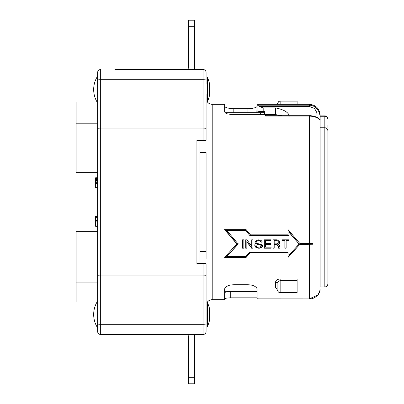 <?xml version="1.0" encoding="UTF-8"?>
<svg xmlns="http://www.w3.org/2000/svg" width="404" height="404" viewBox="0 0 404 404"><rect width="100%" height="100%" fill="white"/><g stroke="black" fill="none" stroke-linecap="round" stroke-linejoin="round"><path stroke-width="0.61" d="M224.634 229.341L236.961 243.753L224.634 257.414L246.132 257.414L246.132 257.111L224.922 257.111M264.347 239.819L270.953 239.819L270.953 240.89L265.625 240.89L265.625 243.425L270.488 243.425L270.488 244.173L265.625 244.173L265.625 247.162L271.069 247.162L271.069 248.187L264.347 248.187L264.347 239.819L264.347 247.889L271.069 247.889L271.069 247.162M327.886 139.193L327.886 283.785C327.705 285.719 326.69 286.784 324.826 286.971L320.094 286.971M327.886 119.21C327.715 117.407 326.695 116.423 324.826 116.261L320.094 116.261L320.094 127.74L324.826 127.74C326.695 127.917 327.715 128.972 327.886 130.896M288.042 234.542L288.042 229.644L288.042 234.845L250.475 234.845L246.132 229.644L224.634 229.644L236.961 244.051M327.886 281.805L327.886 278.704M327.886 124.982L327.886 127.901M260.136 114.302L260.136 112.797L261.55 114.302M264.575 112.797L260.136 112.797M181.537 334.492L203.035 334.492A3.055 3.055 0 0 0 206.091 331.437L206.091 323.695M97.617 323.776A3.055 0.53 180 0 0 100.672 324.306L203.035 324.306L203.035 334.492A3.055 3.055 0 0 0 206.091 331.437A3.055 3.055 0 0 1 203.035 334.492L100.672 334.492A3.055 3.055 0 0 1 97.617 331.437L97.617 128.305L100.672 128.038L203.035 128.038L206.091 128.305L206.091 94.4M207.52 302.02L207.52 326.922L209.307 321.256L209.307 307.686L207.393 302.02C208.641 300.505 210.242 299.723 212.206 299.682L212.206 104.318L224.634 104.318L224.634 111.767C225.094 113.297 227.129 114.145 230.745 114.302L265.559 114.302L265.559 116.074L309.343 116.074C319.832 116.599 320.478 121.998 320.079 118.806C320.478 117.266 319.832 105.792 309.343 105.181L309.343 104.318L257.075 104.318L256.848 112.655M257.525 105.181L259.211 106.444L263.191 107.908L263.191 111.645C259.449 111.539 257.409 111.272 257.075 110.847L257.075 104.899L257.525 105.181L309.343 105.181L309.343 106.444L314.61 108.53L316.822 112.585L317.019 117.261M97.617 275.695L100.672 275.962L203.035 275.962L206.091 275.695L206.091 323.776A3.055 0.53 -0 0 1 203.035 324.306L203.035 263.635L196.92 263.635L196.92 140.365L203.035 140.365L203.035 69.508A3.055 3.055 0 0 1 206.091 72.563L206.091 75.078L206.091 72.563A3.055 3.055 0 0 0 203.035 69.508A3.055 3.055 0 0 1 206.091 72.563A3.055 3.055 0 0 0 203.035 69.508L114.882 69.508M327.886 129.704L327.886 283.785M242.562 239.819L242.562 247.889L243.839 247.889L243.839 239.819L243.839 248.187L242.562 248.187L242.562 239.819L243.839 239.819M224.634 111.767L224.634 106.353C224.912 107.363 228.144 108.605 233.805 108.641L247.904 108.641L247.904 112.655M246.132 257.111L250.475 252.525L246.132 257.414M246.849 247.889L245.693 247.889L245.693 239.819L246.965 239.819L251.717 246.339L251.717 239.819L251.717 246.041M251.717 239.819L252.879 239.819L252.879 247.889L251.601 247.889L246.849 241.441L246.849 248.187L245.693 248.187L245.693 239.819M250.475 252.525L288.042 252.525L288.042 257.414L299.975 244.198L288.042 257.111M181.537 69.554L114.882 69.554M265.625 240.89L265.625 240.592L270.953 240.592L270.953 239.819M327.886 214.201L327.886 206.636M327.886 187.37L327.886 192.319M327.886 153.773L327.886 163.852M327.886 270.978L327.886 275.336M327.886 217.579L327.886 222.422M327.886 265.251L327.886 265.847M327.886 268.811L327.886 268.216M327.886 240.951L327.886 240.683M327.886 197.516L327.886 204.071M327.886 174.301L327.886 169.13M250.005 235.774L245.657 230.295L250.005 235.774L289.032 235.774L289.032 232.053L299.106 244.051L289.032 232.351M327.886 177.957L327.886 185.189M254.848 245.824L254.732 245.097L255.889 245.097L256.702 246.753L258.323 247.162L260.989 246.647L261.449 245.925L261.105 245.304L256.353 243.945L255.308 243.319L254.848 242.057L256.353 240.355L258.207 239.819L260.989 240.355L262.029 241.42L262.262 242.163L261.105 242.163L260.292 241.208L258.323 240.592L256.934 240.91L256.005 241.971L256.237 242.9L257.05 243.319L262.146 244.885L262.494 245.718L261.797 247.268L259.479 248.187L259.479 247.889L257.858 247.788L257.858 248.086L256.353 247.677L255.772 246.97L255.772 247.268L254.848 245.526L255.192 246.546M254.848 245.526L254.732 244.799M299.975 244.496L312.696 244.263L312.696 243.375L299.975 243.607L288.042 229.644M245.657 230.295L226.684 230.295L238.224 244.051L226.684 256.591L245.657 256.591L250.005 251.975L289.032 251.975L289.032 254.752M238.224 243.753L226.684 256.591M207.52 101.98L209.307 96.314L209.307 82.744L207.52 77.078L207.393 101.98C208.641 103.495 210.247 104.277 212.206 104.318M206.091 98.561C207.53 103.096 207.53 103.096 206.091 98.561M188.441 377.684L194.556 377.684L194.556 383.8L188.441 383.8L188.441 336.466A1.975 1.975 0 0 0 186.466 334.492M199.98 140.365L199.98 263.635M194.556 26.316L188.441 26.316L188.441 20.2L194.556 20.2L194.556 67.534A8.085 8.085 0 0 1 194.309 69.508M188.441 26.316L188.441 67.534A1.975 1.975 0 0 1 186.466 69.508M263.191 111.645L264.575 111.645L264.575 114.302M265.559 114.605L275.518 114.605L281.734 115.716M263.191 107.908L275.518 107.908C283.916 109.57 288.517 112.312 289.325 116.135M256.934 247.879L256.353 247.379M299.975 244.198L312.696 244.198M288.042 252.823L250.475 252.823M257.075 106.353C256.798 107.363 253.566 108.605 247.904 108.641M309.343 104.318C315.872 104.959 319.458 108.54 320.094 115.069L320.094 286.739M265.559 115.716L309.343 115.716C312.1 115.403 317.832 117.428 317.488 117.453L316.832 117.357M250.005 235.476L289.032 235.476M251.601 247.889L251.601 248.187L252.879 248.187L252.879 239.819M256.353 247.677L255.772 247.268M258.439 247.889L258.439 248.187L257.858 248.086M262.378 246.339L262.146 246.854M226.684 230.598L245.657 230.598M206.091 80.224A3.055 0.53 -0 0 0 203.035 79.694L100.672 79.694L100.672 334.492L123.745 334.492M265.625 244.471L270.488 244.471L270.488 243.425M257.858 247.788L256.934 247.586M206.091 275.695L206.091 263.635L203.035 263.635M206.091 323.776L206.091 264.166M203.035 140.365L206.091 140.365L206.091 128.305M206.091 73.467L206.091 72.563M255.772 246.97L255.192 246.248M251.601 248.187L246.849 241.738M206.091 258.55L206.091 251.439L199.98 251.439M206.091 84.249L206.091 75.078M199.98 152.561L206.091 152.561L206.091 251.439M212.206 299.682L224.634 299.682L224.634 289.254C224.649 288.123 225.543 287.087 227.316 286.143C228.699 285.315 230.866 284.845 233.805 284.744L247.904 284.744C250.844 284.845 253.01 285.315 254.394 286.143C256.166 287.087 257.06 288.123 257.075 289.254L257.075 298.541L257.525 298.869L309.343 298.894L317.948 294.976L320.024 290.168L320.094 288.931M280.154 292.511L297.117 292.511L297.117 280.543L280.154 280.543L280.154 292.511C279.725 292.087 278.674 293.688 277.099 289.456L277.099 283.138C277.28 282.406 278.295 281.538 280.154 280.543L280.154 278.947C277.391 279.225 275.881 280.219 275.619 281.926L277.099 283.138L277.099 288.784L275.619 287.491L277.099 289.173M297.117 280.543L297.117 278.947L280.154 278.947M277.099 289.456L277.099 288.85M280.154 104.318L280.154 101.106L297.117 101.106L297.117 104.318M320.064 289.698L320.024 290.168M320.044 289.966C320.12 290.855 319.594 292.299 318.468 294.304C315.635 297.546 312.595 299.076 309.343 298.894L257.525 298.869M224.634 292.713C224.988 292.137 227.028 291.794 230.745 291.673L257.075 291.673M224.634 298.839C225.094 298.268 227.129 297.94 230.745 297.844L257.075 297.844M257.075 289.254L257.075 292.294M320.094 128.149L320.094 128.432M194.309 334.492A8.085 8.085 0 0 1 194.556 336.466L194.556 377.684M199.98 180.881L199.98 223.119M289.032 251.975L289.032 255.055L299.106 244.051M278.023 245.511L278.255 246.031L277.099 244.991L274.2 244.885L274.2 244.592L276.397 244.592L276.397 244.885M279.644 242.057L279.528 243.127L278.482 244.364L279.528 243.425L279.644 242.688L279.528 241.314L278.598 240.249L276.977 239.819L272.922 239.819L272.922 248.187L274.2 248.187L274.2 244.885M278.482 244.364L279.528 245.304L280.108 248.187L278.598 248.187L278.255 246.031M281.962 239.819L289.032 239.819L289.032 240.89L286.133 240.89L286.133 248.187L284.855 248.187L284.855 240.592L281.962 240.592L281.962 239.819L281.962 240.89L284.855 240.89M256.005 242.264L256.934 241.208L258.903 240.89M258.439 248.187L259.479 248.187M272.922 239.819L272.922 247.889L274.2 247.889M278.023 245.213L277.674 244.9L277.674 245.198M278.371 247.47L278.255 246.349M278.371 247.172L278.598 248.187M278.598 247.889L279.982 247.889M279.644 246.031L279.644 246.349M277.674 244.9L276.397 244.592M274.2 240.89L274.2 243.844L276.629 243.844L278.255 243.213L278.255 241.228L277.326 240.698L274.2 240.592L274.2 240.89L276.629 240.89L276.629 240.592M278.482 242.057L277.907 241.208L276.629 240.89M277.907 240.91L277.907 241.208M277.326 240.698L277.326 240.996M278.255 241.526L278.255 241.228M277.094 244.991L277.094 244.693M279.528 243.425L279.528 243.127M279.063 244.051L279.063 243.753M284.855 247.889L286.133 247.889M286.133 240.89L286.133 240.592L289.032 240.592L289.032 239.819M262.146 246.556L261.221 247.379L259.479 247.889M262.494 245.42L262.378 246.041M262.171 241.865L261.105 241.865L260.292 240.91L258.903 240.592M261.449 245.925L261.105 245.006L256.353 243.652L255.308 243.021L254.848 241.971M261.337 245.511L261.337 245.213M261.105 245.304L261.105 245.006M260.524 245.097L260.524 244.799M257.51 244.067L257.51 244.364M256.353 243.652L256.353 243.945M255.308 243.021L255.308 243.319M254.964 242.496L254.964 242.794M261.105 241.865L261.105 242.163M260.873 241.632L260.873 241.334M260.292 241.208L260.292 240.91M259.595 240.996L259.595 240.698M258.323 240.89L258.323 240.592M257.626 240.996L257.626 240.698M256.934 241.208L256.934 240.91M256.585 241.42L256.585 241.122M256.121 241.844L256.121 241.547M261.797 247.268L261.797 246.97M261.221 247.677L261.221 247.379M260.408 247.985L260.408 247.687M206.091 305.439C207.53 300.904 207.53 300.904 206.091 305.439M207.393 302.02L206.762 302.904M97.617 191.355L97.617 172.71L76.114 172.71L76.114 101.954L97.031 101.954A24.654 24.654 0 0 1 97.617 76.149L97.617 72.563A3.055 3.055 0 0 1 100.672 69.508A3.055 3.055 0 0 0 97.617 72.563L97.617 128.305M97.617 177.77L95.642 177.77L95.642 187.633L97.617 187.633M97.617 177.896L95.642 177.896M97.617 178.265L95.642 178.265M97.617 183.194L95.642 183.194M97.617 183.562L95.642 183.562M97.617 182.699L95.642 182.699M97.617 181.962L95.642 181.962M97.617 181.098L95.642 181.098M97.617 180.361L95.642 180.361M97.617 179.497L95.642 179.497M97.617 178.755L95.642 178.755M97.617 183.689L95.642 183.689M97.617 327.851A24.654 24.654 0 0 1 97.617 301.096L97.617 282.078L76.114 282.078L76.114 231.29L97.617 231.29M100.672 334.492L114.882 334.492M97.617 212.645L97.617 211.221M97.617 192.779L97.617 172.71L76.114 172.71M97.617 123.215L76.114 123.215M97.617 225.068L95.642 225.068L95.642 226.301L97.617 226.301M97.617 216.443L95.642 216.443L95.642 225.068M97.617 217.675L95.642 217.675M97.617 221.867L95.642 221.867M97.617 220.635L95.642 220.635M97.031 302.046L76.114 302.046L76.114 282.078M324.826 286.971L324.826 115.857C325.503 116.387 326.291 114.64 327.886 118.917M233.805 108.641L233.805 112.655M259.211 106.444L309.343 106.444M275.518 114.605L275.518 107.908M309.343 243.607L309.343 115.892M309.343 244.496L309.343 298.869M275.619 281.926L275.619 287.491M230.745 297.844L230.745 291.673M258.787 244.38L258.787 244.678M97.617 80.224A3.055 0.53 180 0 1 100.672 79.694L100.672 69.508M264.575 112.655L225.058 112.655M320.094 115.857L324.826 115.857M207.52 77.078L206.091 77.078M207.52 326.922L206.091 326.922M257.075 291.345L224.634 291.345M97.617 101.954L76.114 101.954M97.617 242.036L76.114 242.036M280.154 101.106L278.831 101.409L277.099 104.166"/></g></svg>
